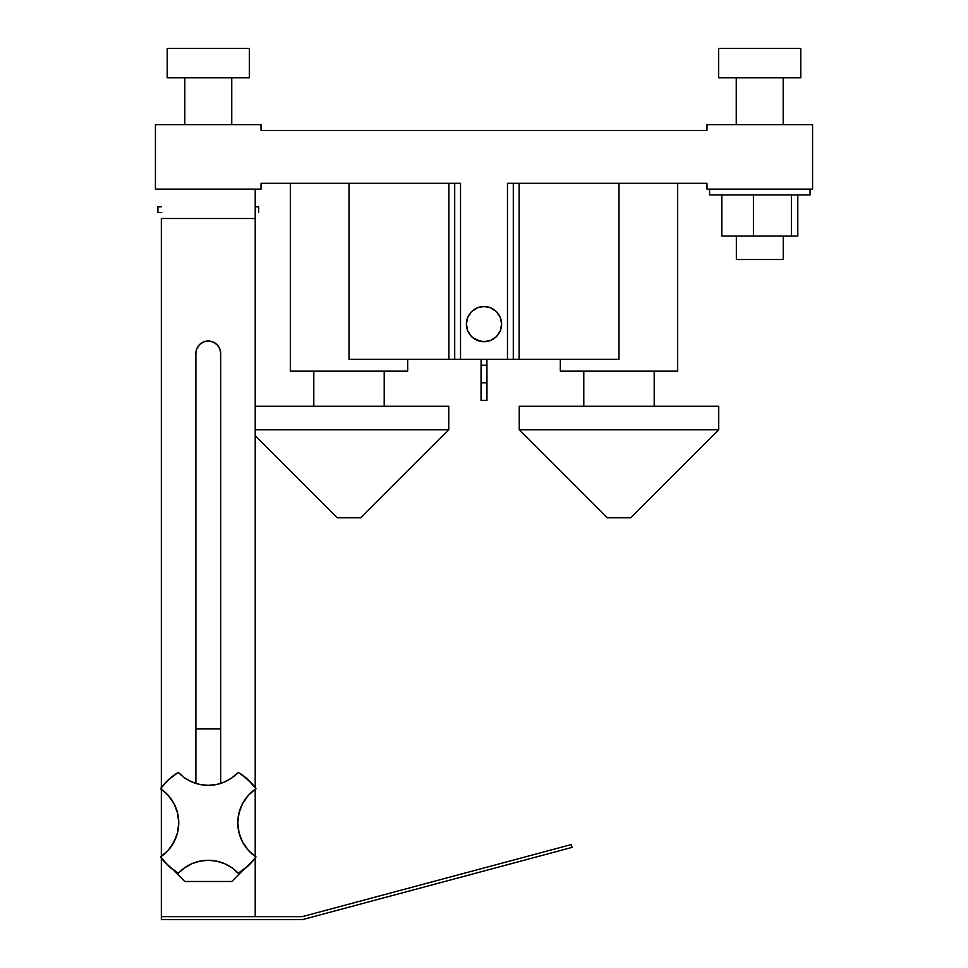 <?xml version="1.0" encoding="UTF-8"?>
<svg xmlns="http://www.w3.org/2000/svg" width="968" height="968" viewBox="0 0 968 968"><rect width="100%" height="100%" fill="white"/><g stroke="black" fill="none" stroke-linecap="round" stroke-linejoin="round"><path stroke-width="1.45" d="M736.345 236.059L736.345 259.533L783.281 259.533L783.281 236.059L783.281 259.533L736.345 259.533L736.345 236.059M161.741 212.597L157.905 212.597L157.905 206.777L161.341 206.777L157.905 206.777L157.905 212.597L161.341 212.597M258.637 206.777L255.213 206.777L258.637 206.777L258.637 212.597L258.637 206.777M709.592 189.123L709.592 194.943L810.047 194.943L810.047 189.123L810.047 194.943L709.592 194.943L709.592 189.123M231.909 777.861L224.6 781.95L231.909 777.861L238.237 772.355A58.673 58.673 0 0 1 256.012 788.69L247.977 779.603L238.237 772.355A41.067 41.067 0 0 1 208.277 785.338L199.94 784.479L191.954 781.95L184.646 777.861L178.318 772.355L168.577 779.603L160.543 788.69L168.142 795.26L173.913 803.476L177.519 812.842L178.741 822.812L177.519 832.77L173.913 842.148L168.142 850.364L160.543 856.934L168.577 866.021L178.318 873.257A58.673 58.673 0 0 1 160.543 856.934A41.067 41.067 0 0 0 160.543 788.69A58.673 58.673 0 0 1 178.318 772.355A41.067 41.067 0 0 0 208.277 785.338L216.614 784.479L208.277 785.338L199.94 784.479L191.954 781.95L184.646 777.861M208.277 341.026A12.39 12.39 0 0 1 220.668 353.417L219.724 348.674L217.038 344.656L213.02 341.97L208.277 341.026L203.534 341.97L199.517 344.656L196.831 348.674L195.887 353.417L195.887 783.427L195.887 353.417A12.39 12.39 0 0 1 208.277 341.026M783.197 124.678L783.197 77.742L783.197 124.678M736.249 77.742L736.249 124.678L736.249 77.742M231.751 124.678L231.751 77.742L231.751 124.678M184.803 77.742L184.803 124.678L184.803 77.742M495.168 310.522L490.74 307.86L484 306.517A17.605 17.605 0 0 1 501.606 324.123A17.605 17.605 0 0 1 484 341.728L490.74 340.385L496.451 336.574L500.262 330.862L501.606 324.123L500.262 317.383L496.451 311.672L490.74 307.86L484 306.517L477.26 307.86L471.549 311.672L467.738 317.383L466.394 324.123L467.738 330.862L471.549 336.574L477.26 340.385L484 341.728A17.605 17.605 0 0 1 466.394 324.123A17.605 17.605 0 0 1 484 306.517L477.26 307.86M480.733 341.426L479.85 341.232M654.199 371.059L654.199 406.27L654.199 371.059M583.789 406.27L583.789 371.059L583.789 406.27M718.74 406.27L718.74 429.744L630.688 517.795L718.74 429.744L519.247 429.744L519.247 406.27L519.247 429.744L607.311 517.795L519.247 429.744L718.74 429.744L718.74 406.27L519.247 406.27L718.74 406.27M607.311 517.795L630.688 517.795L607.311 517.795M313.801 371.059L313.801 406.27L313.801 371.059M384.211 406.27L384.211 371.059L384.211 406.27M448.753 406.27L255.213 406.27L448.753 406.27L448.753 429.744L448.753 406.27M255.213 429.744L448.753 429.744L255.213 429.744M255.213 435.697L337.312 517.795L360.689 517.795L448.753 429.744L360.689 517.795L337.312 517.795L255.213 435.697M488.15 341.232L487.267 341.426M560.327 359.334L560.327 371.059L677.673 371.059L677.673 183.303L677.673 371.059L560.327 371.059L560.327 359.334M608.219 359.334L619 359.334L619 183.303L619 359.334L519.114 359.334L519.114 183.303L519.114 359.334L513.294 359.334L513.294 183.303L513.294 359.334L460.526 359.334L460.526 183.303L261.033 183.303L261.033 189.123L155.424 189.123L155.424 124.678L261.033 124.678L155.424 124.678L155.424 189.123L261.033 189.123L261.033 183.303L459.389 183.303M290.327 183.303L290.327 371.059L407.673 371.059L407.673 359.334L407.673 371.059L290.327 371.059L290.327 183.303M349 359.334L448.886 359.334L448.886 183.303L448.886 359.334L460.526 359.334L454.706 359.334L454.706 183.303L454.706 359.334L349 359.334L349 183.303L349 359.334L359.781 359.334M481.084 365.19L484 365.287L481.084 365.19L481.084 359.334L481.048 400.401L481.048 365.19L481.048 400.401L486.952 400.401L486.952 382.796L486.952 400.401L486.952 382.796L481.048 382.796L486.952 382.796L486.916 359.334L486.916 365.19L485.113 365.275L486.686 365.214M481.943 365.239L485.113 365.275M797.789 236.059L721.85 236.059L721.85 194.943L721.85 236.059L753.406 236.059L753.406 194.943L753.406 236.059L791.376 236.059L791.376 194.943L791.376 236.059L797.789 236.059L797.789 194.943L797.789 236.059M508.611 183.303L706.967 183.303L706.967 189.123L812.575 189.123L812.575 124.678L706.967 124.678L706.967 130.498L261.033 130.498L261.033 124.678L261.033 130.498L706.967 130.498L706.967 124.678L812.575 124.678L812.575 189.123L706.967 189.123L706.967 183.303L507.474 183.303L507.474 359.334L619 359.334M256.012 856.934A58.673 58.673 0 0 1 238.237 873.257L247.977 866.021L256.012 856.934L248.413 850.364L242.641 842.148L239.036 832.77L237.801 822.812L239.036 812.842L242.641 803.476L248.413 795.26L256.012 788.69A41.067 41.067 0 0 0 256.012 856.934M255.213 916.684L161.341 916.684L161.341 919.6L161.341 916.684L255.213 916.684L255.213 858.011L255.213 916.684L302.161 916.684L571.301 844.568L572.064 847.387L302.536 919.6L161.341 919.6L302.536 919.6L572.064 847.387L571.301 844.568L302.161 916.684L255.213 916.684M475.699 308.598L471.549 311.672M472.832 337.735L480.564 341.389L487.436 341.389L490.74 340.385M492.301 339.647L496.451 336.574M507.474 183.303L507.474 359.334L460.526 359.334L460.526 183.303M249.345 77.742L167.21 77.742L167.21 48.4L167.21 77.742L249.345 77.742L249.345 48.4L249.345 77.742M167.21 48.4L249.345 48.4L167.21 48.4M718.655 77.742L718.655 48.4L718.655 77.742L800.79 77.742L800.79 48.4L718.655 48.4L800.79 48.4L800.79 77.742L718.655 77.742M184.803 881.485L231.751 881.485L184.803 881.485L173.066 869.748L184.803 881.485M161.341 218.514L255.213 218.514L255.213 787.601L255.213 189.123L255.213 218.514L161.341 218.514L161.341 787.601L161.341 218.514M255.213 789.235L255.213 856.377L255.213 789.235M243.476 869.748L231.751 881.485L243.476 869.748M161.341 856.377L161.341 789.235L161.341 856.377M220.668 783.427L220.668 353.417L220.668 783.427M161.341 858.011L161.341 916.684L161.341 858.011M220.668 728.928L195.887 728.928L220.668 728.928M178.318 873.257L184.646 867.764L191.954 863.674L199.94 861.145L208.277 860.286L216.614 861.145L224.6 863.674L231.909 867.764L238.237 873.257A41.067 41.067 0 0 0 178.318 873.257M224.6 781.95L216.614 784.479L224.6 781.95M243.295 775.731L252.224 783.935M252.019 791.739L248.413 795.26M242.641 803.476L239.036 812.842M238.116 817.791L237.801 822.812L239.036 832.77M248.413 850.364L252.019 853.873M252.224 861.677L243.295 869.893M231.909 867.764L224.6 863.674L216.614 861.145L208.277 860.286L199.94 861.145L191.954 863.674L184.646 867.764M173.26 869.893L164.33 861.677M164.536 853.873L168.142 850.364M171.276 846.431L176.007 837.574L177.519 832.77M178.439 827.834L178.439 817.791L177.519 812.842M168.142 795.26L164.536 791.739M164.33 783.935L173.26 775.731"/></g></svg>
